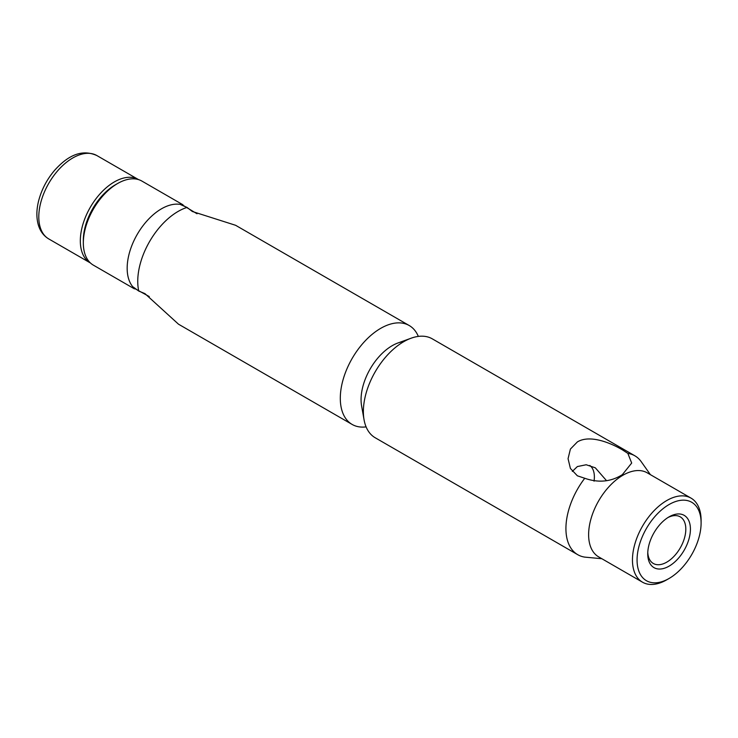 <?xml version="1.0" encoding="UTF-8"?>
<svg xmlns="http://www.w3.org/2000/svg" width="738" height="738" viewBox="0 0 738 738"><rect width="100%" height="100%" fill="white"/><g stroke="black" fill="none" stroke-linecap="round" stroke-linejoin="round"><path stroke-width="1.11" d="M601.848 558.721L584.745 557.116A57.103 32.97 -60 0 1 577.753 554.699A57.103 32.97 -60 0 1 584.745 478.27L577.374 475.807L570.409 468.455L568.057 458.676L570.4 449.082L577.374 441.924C589.68 434.442 610.151 442.615 622.365 449.829L627.854 453.381A57.103 32.97 -60 0 1 634.855 455.798A57.103 32.97 -60 0 1 641.239 461.702L650.39 474.654M634.855 455.798L432.302 338.853A57.103 32.97 120 0 0 411.14 338.198A57.103 32.97 120 0 0 403.751 341.676A57.103 32.97 120 0 0 364.055 419.756A57.103 32.97 120 0 0 375.199 437.754L577.753 554.699M411.14 338.198L397.92 342.995A44.049 25.433 120 0 0 392.21 345.679A44.049 25.433 120 0 0 361.592 405.909L364.055 419.756M606.461 480.595L595.298 467.809L586.203 464.755L577.374 466.564L572.319 471.416M666.783 579.791L669.089 578.463L666.783 579.791A48.533 28.026 -60 0 1 642.512 582.199L598.675 556.886A48.533 28.026 -60 0 1 591.23 517.993A48.533 28.026 -60 0 1 622.937 475.226A48.533 28.026 -60 0 1 647.208 472.818L691.045 498.132A48.533 28.026 -60 0 1 701.1 520.345L701.1 523.011A45.276 26.134 -60 0 1 669.089 578.463A45.276 26.134 -60 0 1 637.069 559.976A45.276 26.134 -60 0 1 669.089 504.524A45.276 26.134 -60 0 1 701.1 523.011M627.854 453.381L631.682 463.049L622.365 474.645C610.99 481.849 598.453 483.049 584.745 478.27M642.512 582.199A48.533 28.026 -60 0 1 635.067 543.306A48.533 28.026 -60 0 1 666.783 500.53A48.533 28.026 -60 0 1 691.045 498.132M667.899 517.578A26.919 15.544 -60 0 1 680.242 516.849A26.919 15.544 -60 0 1 684.366 538.417A26.919 15.544 -60 0 1 666.783 562.144A26.919 15.544 -60 0 1 653.324 563.472A26.919 15.544 -60 0 1 647.779 552.43M669.089 516.849L669.089 516.849A30.184 17.426 -60 0 1 690.427 529.174A30.184 17.426 -60 0 1 669.089 566.138A30.184 17.426 -60 0 1 647.743 553.814A30.184 17.426 -60 0 1 669.089 516.849L669.089 516.849M409.23 325.532L235.607 225.293L192.36 211.502L187.028 207.424A57.103 32.97 120 0 0 178.126 211.419A57.103 32.97 120 0 0 137.748 281.353A57.103 32.97 120 0 0 138.744 291.049L144.943 293.632L178.504 324.194L352.127 424.433A57.103 32.97 -60 0 1 340.301 398.299A57.103 32.97 -60 0 1 365.227 340.827A57.103 32.97 -60 0 1 409.23 325.532A57.103 32.97 -60 0 1 418.326 336.408M361.066 399.627A44.049 25.433 -60 0 1 403.981 341.546M187.028 207.424L180.773 204.684L181.631 204.481L197.037 213.771M181.631 204.481L178.688 204.214A48.533 28.026 120 0 0 161.484 208.808A48.533 28.026 120 0 0 127.167 268.245A48.533 28.026 120 0 0 131.788 285.449L133.486 287.857L133.237 287.008L138.744 291.049M149.27 296.565L133.486 287.857M182.987 204.804L141.917 181.087A48.533 28.026 120 0 0 117.646 183.494L117.646 183.494A48.533 28.026 120 0 0 83.329 242.94A48.533 28.026 120 0 0 93.375 265.154L134.454 288.872M115.34 184.823L117.646 183.494L115.34 184.823A45.276 26.134 120 0 0 83.329 240.274L83.329 242.94M366.094 426.878A57.103 32.97 -60 0 1 352.127 424.433M138.569 179.629A48.127 27.786 120 0 0 138.412 179.537A48.127 27.786 120 0 0 101.327 192.433A48.127 27.786 120 0 0 80.322 240.874A48.127 27.786 120 0 0 90.285 262.903A48.127 27.786 120 0 0 90.442 262.986M589.773 465.438A26.264 15.166 -60 0 1 594.376 476.914A26.264 15.166 -60 0 1 594.044 481.176M48.754 238.928C43.597 235.837 40.092 231.077 38.238 224.629C36.273 217.378 36.439 209.288 38.754 200.349C41.771 189.168 47.103 179.113 54.75 170.164C65.774 157.96 79.99 147.969 96.881 155.561A48.127 27.786 120 0 0 57.619 170.856A48.127 27.786 120 0 0 38.791 216.889A48.127 27.786 120 0 0 48.754 238.928L90.285 262.903M138.412 179.537L96.881 155.561"/></g></svg>
